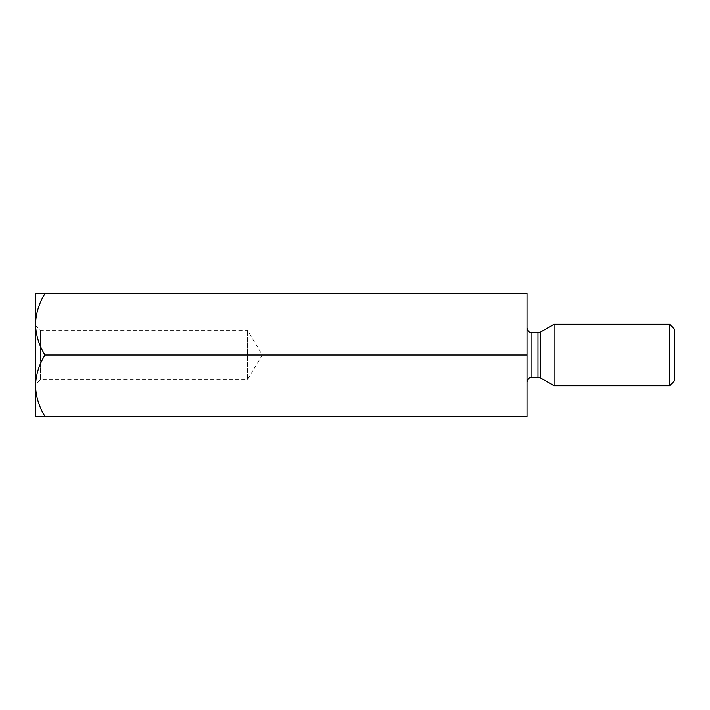 <?xml version="1.0" encoding="UTF-8"?>
<svg xmlns="http://www.w3.org/2000/svg" width="710" height="710" viewBox="0 0 710 710"><rect width="100%" height="100%" fill="white"/><g stroke="black" fill="none" stroke-linecap="round" stroke-linejoin="round"><path stroke-width="0.53" stroke-dasharray="3.55 2.66" d="M45.005 293.558C39.068 303.117 35.899 313.358 35.5 324.275L35.5 293.558L527.042 293.558L527.042 355L45.005 355C39.068 364.558 35.899 374.8 35.5 385.725C35.864 396.508 39.032 406.75 45.005 416.442L35.5 416.442L35.5 324.275C35.864 335.067 39.032 345.308 45.005 355M45.005 416.442L527.042 416.442L527.042 355M35.5 355L35.5 384.651L35.5 355M554.075 324.275L554.075 385.725M669.583 385.725L669.583 324.275M674.5 380.808L674.5 329.192M35.5 325.349L40.417 330.265L40.417 355L40.417 330.265L247.479 330.265L262.336 355L247.479 379.735L247.479 330.265L247.479 379.735L40.417 379.735L40.417 355L40.417 379.735L35.5 384.651M538.011 332.795L538.011 377.205M531.95 377.205L531.95 332.795M540.47 377.862L540.47 332.138"/><path stroke-width="1.06" d="M527.042 355L527.042 416.442L45.005 416.442C39.068 406.883 35.899 396.642 35.5 385.725L35.5 293.558L527.042 293.558L527.042 355L45.005 355C39.068 345.442 35.899 335.2 35.5 324.275C35.864 313.492 39.032 303.25 45.005 293.558M45.005 416.442L35.5 416.442L35.5 385.725C35.864 374.933 39.032 364.692 45.005 355M554.075 355L554.075 324.275L669.583 324.275L669.583 385.725L554.075 385.725L554.075 355M669.583 324.275L674.5 329.192L674.5 380.808L669.583 385.725M538.011 332.795L531.95 332.795L531.95 377.205L538.011 377.205L538.011 332.795L540.47 332.138L540.47 377.862L554.075 385.725M540.47 332.138L554.075 324.275M531.95 377.205C528.994 377.471 527.361 379.113 527.042 382.122M531.95 332.795C528.994 332.529 527.361 330.887 527.042 327.878M540.47 377.862L538.011 377.205"/></g></svg>
